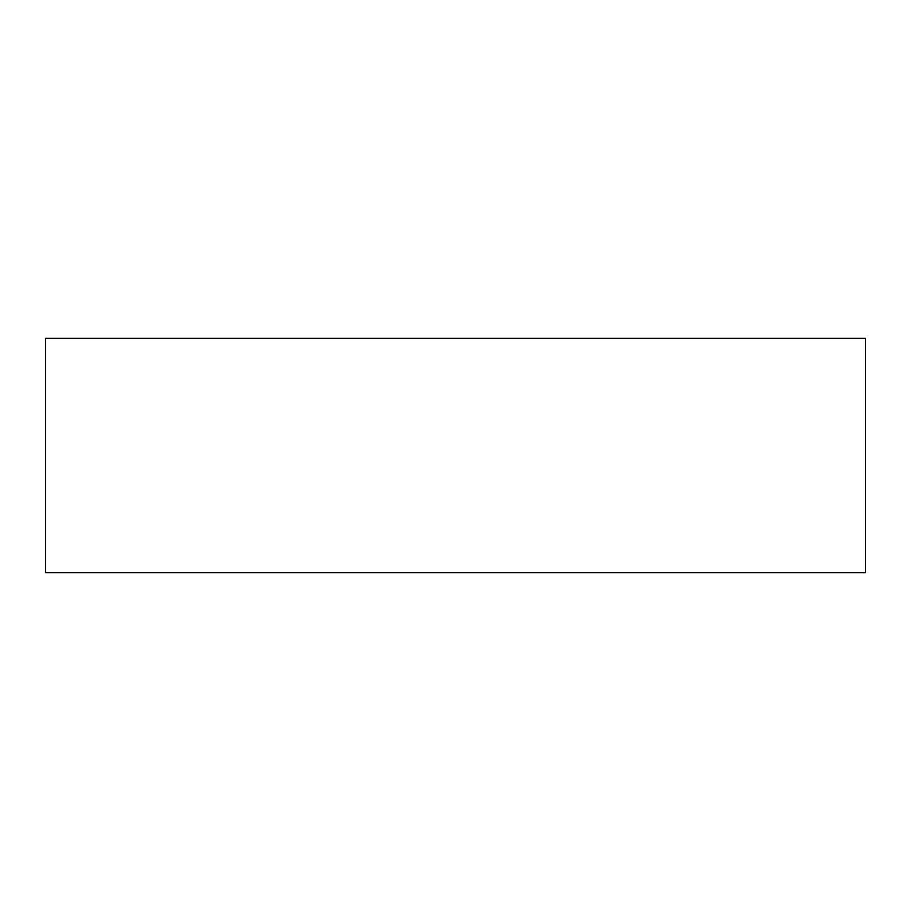 <?xml version="1.0" encoding="UTF-8"?>
<svg xmlns="http://www.w3.org/2000/svg" width="911" height="911" viewBox="0 0 911 911"><rect width="100%" height="100%" fill="white"/><g stroke="black" fill="none" stroke-linecap="round" stroke-linejoin="round"><path stroke-width="1.37" d="M45.55 572.632L865.45 572.632L865.45 338.368L45.55 338.368L45.55 572.632"/></g></svg>
